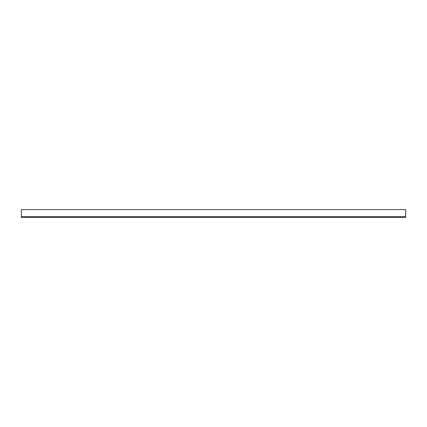 <?xml version="1.0" encoding="UTF-8"?>
<svg xmlns="http://www.w3.org/2000/svg" width="427" height="427" viewBox="0 0 427 427"><rect width="100%" height="100%" fill="white"/><g stroke="black" fill="none" stroke-linecap="round" stroke-linejoin="round"><path stroke-width="0.64" d="M405.65 209.593L21.35 209.593L21.35 217.407L405.65 217.407L405.65 209.593M405.65 216.638L21.35 216.638"/></g></svg>
